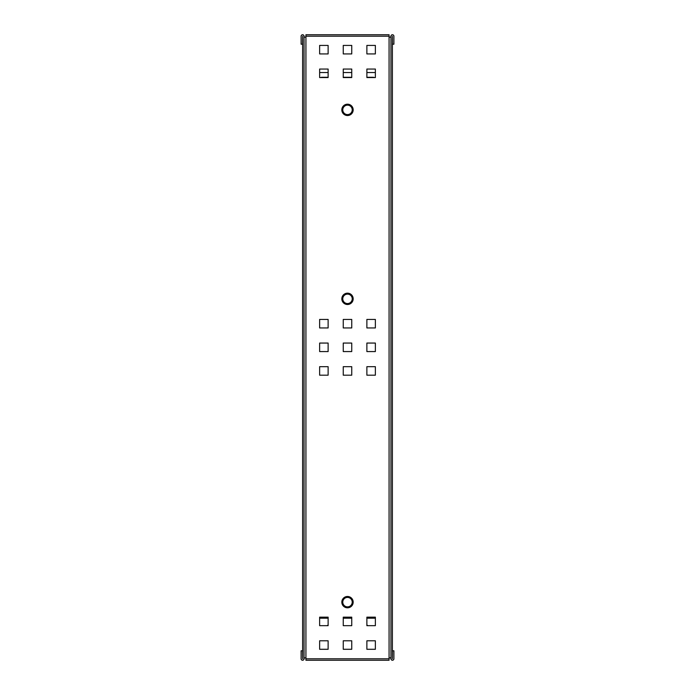 <?xml version="1.0" encoding="UTF-8"?>
<svg xmlns="http://www.w3.org/2000/svg" width="695" height="695" viewBox="0 0 695 695"><rect width="100%" height="100%" fill="white"/><g stroke="black" fill="none" stroke-linecap="round" stroke-linejoin="round"><path stroke-width="1.04" d="M328.127 77.267L321.985 77.267A2.832 2.832 0 0 0 320.751 77.553M374.249 77.553A2.832 2.832 0 0 0 373.015 77.267L366.873 77.267M343.252 77.267L351.748 77.267M327.006 625.665A2.928 2.928 0 0 1 328.127 625.231M366.873 625.231A2.928 2.928 0 0 1 367.994 625.665M319.631 72.541L328.127 72.541M343.252 72.541L351.748 72.541M366.873 72.541L375.37 72.541M341.827 109.871A5.673 5.673 0 0 1 347.5 104.198A5.673 5.673 0 0 1 353.173 109.871A5.673 5.673 0 0 1 347.5 115.535A5.673 5.673 0 0 1 341.827 109.871M342.774 109.871A4.726 4.726 0 0 0 347.5 114.588A4.726 4.726 0 0 0 352.226 109.871A4.726 4.726 0 0 0 347.5 105.145A4.726 4.726 0 0 0 342.774 109.871M341.827 602.139A5.673 5.673 0 0 1 347.5 596.475A5.673 5.673 0 0 1 353.173 602.139A5.673 5.673 0 0 1 347.5 607.812A5.673 5.673 0 0 1 341.827 602.139M342.774 602.139A4.726 4.726 0 0 0 347.5 606.865A4.726 4.726 0 0 0 352.226 602.139A4.726 4.726 0 0 0 347.5 597.413A4.726 4.726 0 0 0 342.774 602.139M341.827 298.841A5.673 5.673 0 0 1 347.5 293.168A5.673 5.673 0 0 1 353.173 298.841A5.673 5.673 0 0 1 347.5 304.506A5.673 5.673 0 0 1 341.827 298.841M342.774 298.841A4.726 4.726 0 0 0 347.5 303.567A4.726 4.726 0 0 0 352.226 298.841A4.726 4.726 0 0 0 347.5 294.115A4.726 4.726 0 0 0 342.774 298.841M305.93 658.782L305.93 660.25L389.07 660.25L389.07 658.782L305.93 658.782L305.93 657.887L304.036 657.887M389.07 36.218L389.07 34.75L305.93 34.75L305.93 36.218L389.07 36.218L389.07 37.113L390.964 37.113M304.036 658.782A1.468 1.468 0 0 1 302.568 660.25A1.468 1.468 0 0 1 301.109 658.782L301.109 650.798L302.525 650.798L302.62 658.782L302.62 36.218L302.525 44.202L301.109 44.202L301.109 36.218A1.468 1.468 0 0 1 302.568 34.75A1.468 1.468 0 0 1 304.036 36.218L304.036 658.782M390.964 36.218A1.468 1.468 0 0 1 392.432 34.75A1.468 1.468 0 0 1 393.891 36.218L393.891 44.202L392.475 44.202L392.38 36.218L392.38 658.782L392.475 650.798L393.891 650.798L393.891 658.782A1.468 1.468 0 0 1 392.432 660.25A1.468 1.468 0 0 1 390.964 658.782L390.964 36.218M366.873 45.427L375.37 45.427L375.37 53.932L366.873 53.932L366.873 45.427M366.873 69.048L375.37 69.048L375.37 77.553L366.873 77.553L366.873 69.048M343.252 45.427L351.748 45.427L351.748 53.932L343.252 53.932L343.252 45.427M343.252 69.048L351.748 69.048L351.748 77.553L343.252 77.553L343.252 69.048M319.631 45.427L328.127 45.427L328.127 53.932L319.631 53.932L319.631 45.427M319.631 69.048L328.127 69.048L328.127 77.553L319.631 77.553L319.631 69.048M366.873 617.16L375.37 617.16L375.37 625.665L366.873 625.665L366.873 617.16M366.873 640.79L375.37 640.79L375.37 649.286L366.873 649.286L366.873 640.79M343.252 617.16L351.748 617.16L351.748 625.665L343.252 625.665L343.252 617.16M343.252 640.79L351.748 640.79L351.748 649.286L343.252 649.286L343.252 640.79M319.631 617.16L328.127 617.16L328.127 625.665L319.631 625.665L319.631 617.16M319.631 640.79L328.127 640.79L328.127 649.286L319.631 649.286L319.631 640.79M366.873 319.439L375.37 319.439L375.37 327.944L366.873 327.944L366.873 319.439M366.873 343.061L375.37 343.061L375.37 351.566L366.873 351.566L366.873 343.061M366.873 366.682L375.37 366.682L375.37 375.187L366.873 375.187L366.873 366.682M343.252 319.439L351.748 319.439L351.748 327.944L343.252 327.944L343.252 319.439M343.252 343.061L351.748 343.061L351.748 351.566L343.252 351.566L343.252 343.061M343.252 366.682L351.748 366.682L351.748 375.187L343.252 375.187L343.252 366.682M319.631 319.439L328.127 319.439L328.127 327.944L319.631 327.944L319.631 319.439M319.631 343.061L328.127 343.061L328.127 351.566L319.631 351.566L319.631 343.061M319.631 366.682L328.127 366.682L328.127 375.187L319.631 375.187L319.631 366.682M389.07 37.113L389.07 657.887L390.964 657.887M304.036 37.113L305.93 37.113L305.93 36.218M389.07 657.887L389.07 658.782M375.37 618.202L366.873 618.202M351.748 618.202L343.252 618.202M328.127 618.202L319.631 618.202M305.93 37.113L305.93 657.887"/></g></svg>
